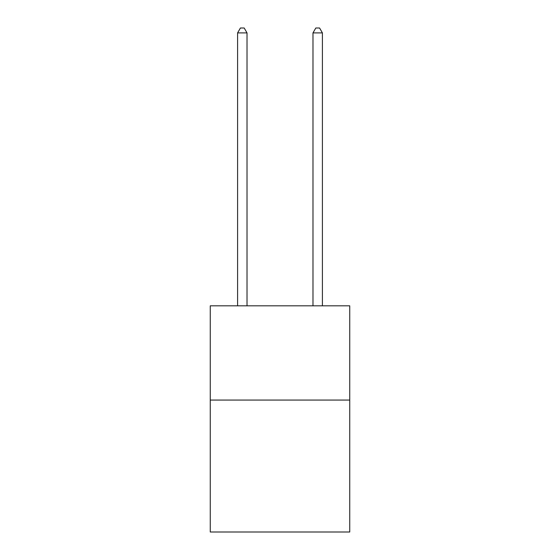 <?xml version="1.0" encoding="UTF-8"?>
<svg xmlns="http://www.w3.org/2000/svg" width="560" height="560" viewBox="0 0 560 560"><rect width="100%" height="100%" fill="white"/><g stroke="black" fill="none" stroke-linecap="round" stroke-linejoin="round"><path stroke-width="0.84" d="M349.741 400.064L349.741 532L210.259 532L210.259 305.823L349.741 305.823L349.741 400.064L210.259 400.064M247.016 305.823L247.016 32.9L237.594 32.9L237.594 305.823M237.594 32.9L240.422 28L244.188 28L247.016 32.9M322.406 305.823L322.406 32.9L312.984 32.9L312.984 305.823M312.984 32.9L315.812 28L319.578 28L322.406 32.9"/></g></svg>

